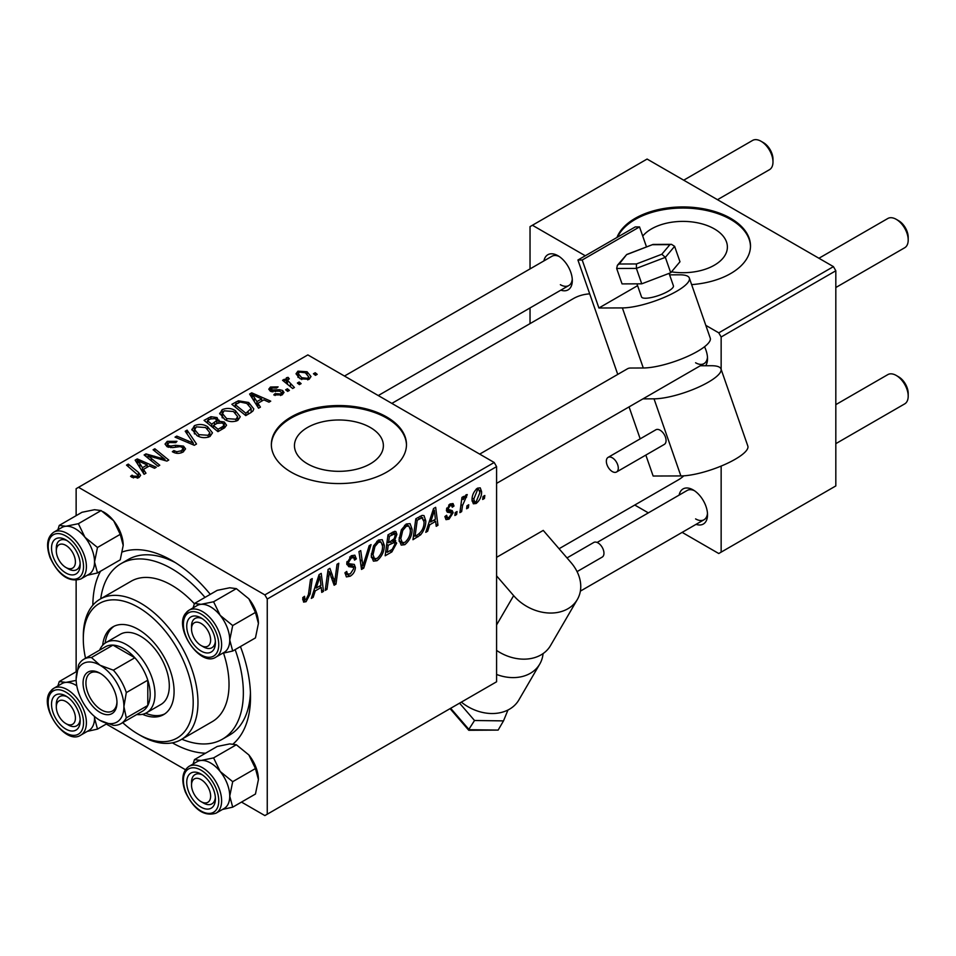 <?xml version="1.0" encoding="UTF-8"?>
<svg xmlns="http://www.w3.org/2000/svg" width="956" height="956" viewBox="0 0 956 956"><rect width="100%" height="100%" fill="white"/><g stroke="black" fill="none" stroke-linecap="round" stroke-linejoin="round"><path stroke-width="1.43" d="M671.482 271.851A44.466 25.669 0 0 0 727.385 247.054A44.466 25.669 0 0 0 714.359 228.902A44.466 25.669 0 0 0 642.731 236.084M691.63 284.625A67.565 39.017 0 0 0 750.496 245.943A67.565 39.017 0 0 0 730.707 218.362A67.565 39.017 0 0 0 664.026 208.492A67.565 39.017 0 0 0 616.955 237.494M750.484 246.493A67.565 39.017 0 0 0 730.707 219.462A67.565 39.017 0 0 0 665.28 209.388A67.565 39.017 0 0 0 617.576 237.136M307.474 463.815A44.466 25.669 180 0 1 294.46 445.663A44.466 25.669 180 0 1 321.897 421.943A44.466 25.669 180 0 1 370.354 427.511A44.466 25.669 180 0 1 383.38 445.663A44.466 25.669 180 0 1 355.931 469.372A44.466 25.669 180 0 1 307.474 463.815M386.69 416.971A67.565 39.017 0 0 0 313.054 408.511A67.565 39.017 0 0 0 271.349 444.552A67.565 39.017 0 0 0 291.138 472.145A67.565 39.017 0 0 0 364.774 480.593A67.565 39.017 0 0 0 406.479 444.552A67.565 39.017 0 0 0 386.69 416.971M406.479 445.114A67.565 39.017 0 0 0 386.69 418.071A67.565 39.017 0 0 0 313.496 409.515A67.565 39.017 0 0 0 271.349 445.114M543.928 260.892A20.267 11.699 60 0 1 557.981 255.742L557.981 255.742A20.267 11.699 60 0 1 572.309 280.562A20.267 11.699 60 0 1 560.825 290.158M559.236 256.519A16.897 9.751 -120 0 0 551.923 256.28L344.483 376.043M679.142 495.089A20.267 11.699 60 0 1 693.196 489.938L693.196 489.938A20.267 11.699 60 0 1 707.524 514.758A20.267 11.699 60 0 1 696.04 524.354M694.45 490.715A16.897 9.751 -120 0 0 687.137 490.476L597.106 542.458M92.852 605.196A111.493 64.375 60 0 1 100.499 571.234M122.476 551.911A111.493 64.375 60 0 1 171.686 560.407A111.493 64.375 60 0 1 171.686 560.419A111.493 64.375 60 0 1 210.284 594.345M175.354 562.63A101.36 58.519 -120 0 0 128.176 559.535L121.018 563.67A101.36 58.519 -120 0 0 100.739 598.779M559.069 548.732L677.959 480.091A104.73 60.467 -120 0 0 683.839 475.825M494.192 462.489L496.582 466.624L267.25 599.03L264.86 594.895L494.192 462.489L307.856 354.903L76.133 488.695L76.133 515.666M76.133 580.4L76.133 671.793M267.25 599.03L267.25 814.201L264.86 815.576L241.498 802.084M185.44 769.723L106.283 724.027M412.108 529.265C412.132 535.384 409.706 540.522 404.818 544.681L401.221 545.099L399.07 539.65L401.365 529.779L406.324 523.996L410.064 523.637L412.108 529.265L410.196 528.154M429.71 524.796L427.655 531.249L425.779 532.337L433.546 508.544L435.673 507.313L437.956 525.298L436.211 526.314L435.649 521.367L429.71 524.796L428.467 524.079M306.063 601.694L303.578 602.089L302.801 597.56L304.546 596.305L304.928 599.532L306.183 599.376L308.465 594.429L310.473 579.599L312.23 578.583L310.162 593.927L306.063 601.694L302.658 599.723M344.997 572.775L347.183 574.03L350.29 573.911L353.684 568.712L353.23 567.29L348.701 566.621L346.729 563.526L351.414 555.699L354.867 555.185L356.289 558.913L354.557 560.108L353.708 557.659L351.354 557.993L348.474 562.403L349.119 563.753L354.258 564.399L355.417 567.529C355.106 571.33 353.361 574.233 350.171 576.229L346.383 576.91L344.997 572.68L346.729 571.449L347.53 574.389L344.997 572.919M353.23 567.29L346.729 563.514M371.048 544.621L363.746 568.151L361.523 569.429L358.966 551.6L360.723 550.584L362.91 565.868L369.183 545.697L371.048 544.621M384.3 545.314C384.336 551.433 381.91 556.571 377.011 560.73L373.426 561.148L371.275 555.699L373.569 545.828L378.528 540.044L382.269 539.686L384.3 545.314L382.388 544.203M484.823 495.483L484.429 498.47L482.684 499.474L483.055 496.511L484.823 495.483M496.582 466.624L496.582 681.783L267.25 814.201M393.37 539.722L396.68 543.116L391.876 551.911L385.172 555.771L388.005 534.834L394.601 531.345L395.844 531.524L396.907 534.392L394.601 540.427L395.712 540.63M315.265 590.868L313.21 597.321L311.321 598.408L319.089 574.616L321.216 573.385L323.51 591.382L321.754 592.385L321.204 587.438L315.265 590.868L314.022 590.151M328.78 576.552L326.988 589.362L325.231 590.378L328.087 569.418L329.928 568.366L334.708 581.989L337.038 564.255L338.794 563.239L335.974 584.176L334.134 585.239L329.318 571.664L328.78 576.552L327.239 575.667M446.56 508.819L452.272 510.671L453.156 512.715L449.045 519.144L445.986 519.646L444.899 516.527L446.631 515.272L447.384 517.578L449.129 517.339L451.411 513.874L451.053 512.858L446.416 510.169L450.061 504.015L453.025 503.537L454.016 505.999L452.284 507.254L451.626 505.581L449.977 505.82L448.161 508.807L448.507 510.038L446.548 508.903M451.053 512.858L447.277 512.177L446.416 510.122M420.604 534.858L412.968 539.722L415.8 518.785L422.098 515.392L424.022 515.607L425.79 520.924C425.886 525.788 424.165 530.437 420.604 534.858L418.943 533.89M481.597 491.683C481.705 496.319 479.9 500.263 476.184 503.477L473.375 503.8L472.049 500.275C471.882 495.471 473.71 491.432 477.546 488.146L480.247 487.859L481.597 491.683L479.506 490.464M468.751 504.756L468.356 507.755L466.612 508.759L466.982 505.784L468.751 504.756M462.537 505.497L461.652 511.615L459.896 512.631L461.951 497.407L463.708 496.391L463.266 499.546L466.086 494.766L467.269 494.599L462.537 505.497L460.971 504.589M457.028 511.532L456.621 514.519L454.889 515.523L455.247 512.559L457.028 511.532M289.405 390.395L287.66 391.398L285.641 389.809L287.409 388.781L289.405 390.395M301.128 383.619L299.395 384.623L297.364 383.033L299.144 382.006L301.128 383.619M219.725 413.972L222.162 409.646C226.859 407.782 231.268 408.093 235.379 410.614L240.267 416.792L237.805 420.425C233.252 422.241 228.926 421.955 224.839 419.565L219.653 413.231M260.438 407.113L258.55 408.2L249.6 394.063L251.715 392.832L270.727 401.161L268.983 402.177L263.868 399.871L257.929 403.289L260.438 407.113M224.648 427.774L217.944 431.646L204.058 420.353L210.929 416.708L217.024 417.569L218.793 421.249L224.254 421.99L226.548 425.181L224.648 427.774M219.127 420.162L218.793 422.564M196.518 444.014L194.295 445.293L175.02 437.119L176.776 436.103L193.303 443.118L185.225 431.228L187.101 430.14L196.518 444.014M131.952 477.283L130.578 476.315L132.107 475.18L133.398 476.112L137.222 476.243L138.034 475.144L126.515 465.118L128.283 464.102L138.465 472.372L140.616 475.371L139.062 477.438L131.952 477.283M159.76 465.237L158.003 466.253L144.141 454.948L145.969 453.885L164.946 459.322L153.091 449.774L154.848 448.758L168.746 460.051L166.918 461.103L147.929 455.713L159.76 465.237M264.86 594.895L78.523 487.309M145.981 473.196L144.093 474.284L135.143 460.135L137.27 458.916L156.282 467.245L154.537 468.249L149.411 465.942L143.472 469.372L145.981 473.196M183.17 451.973C179.477 453.885 175.856 453.801 172.331 451.698L173.861 450.575L176.764 451.746L181.329 450.778L183.014 448.711L181.915 447.205L180.003 446.619L172.63 447.587L167.001 446.619L165.041 444.062L167.252 441.349L176.98 441.325L175.773 442.652L169.14 442.52L167.659 444.277L168.638 445.556L170.789 446.034L175.522 445.317L183.504 446.105L185.56 448.89L183.17 451.973M191.929 430.021L194.367 425.695C199.063 423.831 203.461 424.153 207.583 426.663L212.471 432.841L210.009 436.474C205.456 438.29 201.13 438.003 197.032 435.613L191.857 429.28M273.774 394.912L275.065 393.645L280.598 393.968L281.757 392.569L279.594 391.171L270.273 391.135L268.791 389.164L270.452 387.037L278.1 386.881L276.583 388.005L271.898 387.957L271.743 389.976L279.534 389.713L282.618 390.49L284.016 392.462L282.044 394.888L273.774 394.912M271.086 391.518L271.086 389.032L271.743 391.721M250.699 412.729L245.752 415.597L231.854 404.304L238.367 400.791L248.68 402.488L253.794 408.905L252.982 410.949L250.699 412.729M309.17 379.221L300.196 378.815L296.013 373.808L297.937 371.167L307.079 371.753L310.999 376.533L309.17 379.221M294.424 387.491L292.667 388.506L282.558 380.297L284.314 379.281L286.394 380.99L285.748 379.054L286.477 377.775L288.103 377.357L289.31 378.851L287.421 380.213L294.424 387.491M317.201 374.346L315.456 375.338L313.437 373.76L315.217 372.732L317.201 374.346M181.819 739.215A101.36 58.519 -120 0 0 222.366 739.215L229.536 735.08A101.36 58.519 -120 0 0 250.436 692.67M833.429 266.628L835.819 270.775L721.147 336.978L718.757 332.843L833.429 266.628L647.093 159.054L530.03 226.632L530.03 268.923M530.03 307.928L530.03 323.618M721.147 466.086L721.147 552.138L718.757 553.524L682.142 532.373M648.347 512.87L634.76 505.031M721.147 336.978L721.147 369.398M721.147 552.138L835.819 485.935L835.819 270.775M718.757 332.843L705.815 325.363M585.287 255.778L532.42 225.258M704.524 346.753A20.267 11.699 60 0 1 707.524 358.631A20.267 11.699 60 0 1 705.648 365.754M589.709 293.862A104.73 60.467 -120 0 0 573.218 298.69L391.852 403.396M695.586 362.766A16.897 9.751 -120 0 0 704.034 363.603A16.897 9.751 -120 0 0 707.476 357.162M560.371 284.697A16.897 9.751 -120 0 0 568.82 285.545A16.897 9.751 -120 0 0 572.262 279.092M695.586 518.905A16.897 9.751 -120 0 0 704.034 519.741A16.897 9.751 -120 0 0 707.476 513.288M240.434 646.567A111.493 64.375 60 0 1 250.52 696.96A111.493 64.375 60 0 1 233.228 743.876M205.564 753.197A111.493 64.375 60 0 1 172.331 742.836M145.969 456.442L145.969 453.885M164.946 460.577L164.946 459.322M154.848 451.22L154.848 448.758M147.929 458.032L147.929 455.713M137.27 463.493L137.27 458.916M143.472 473.292L143.472 469.372M139.827 463.493L142.468 467.699L147.212 464.963L137.795 460.72L139.827 463.493L139.827 467.532M142.468 471.714L142.468 467.699M137.795 464.329L137.795 460.72M147.212 467.209L147.212 464.963M132.107 477.367L132.107 475.18M133.398 477.952L133.398 476.112M137.222 478.179L137.222 476.243M128.283 466.552L128.283 464.102M138.465 477.749L138.465 472.372M173.861 452.463L173.861 450.575M174.386 452.69L174.386 450.897M176.764 453.311L176.764 451.746M181.329 452.833L181.329 450.778M167.252 446.751L167.252 441.349M168.638 447.312L168.638 445.556M170.789 447.647L170.789 446.034M183.504 451.77L183.504 446.105M176.776 437.86L176.776 436.103M193.303 444.875L193.303 443.118M187.101 434.024L187.101 430.14M194.367 433.761L194.367 425.695M207.583 428.897L207.583 426.663M194.546 433.916L194.546 429.471L198.848 434.657L208.181 435.279L209.854 432.71L205.66 427.559L196.267 426.854L194.582 429.973L194.582 433.94M198.848 436.51L198.848 434.657M208.181 437.262L208.181 435.279M210.929 418.656L210.929 416.708M217.024 423.4L217.024 417.569M224.254 428.001L224.254 421.99M207.44 420.664L211.766 424.177L216.725 420.509L216.725 423.568L216.725 420.509L215.351 418.609L210.416 418.943L207.44 420.664L207.44 423.102M211.766 426.627L211.766 424.177M213.391 425.492L218.088 429.304L222.963 426.388L223.895 424.858L222.473 422.97L217.072 423.365L213.391 425.492L213.391 427.941M218.088 431.562L218.088 429.304M222.963 428.742L222.963 426.388M275.065 395.521L275.065 393.645M280.598 395.557L280.598 393.968M270.452 391.231L270.452 387.037M272.902 391.9L272.902 390.442M279.534 391.159L279.534 389.713M282.618 394.517L282.618 390.49M251.715 397.409L251.715 392.832M257.929 407.22L257.929 403.289M254.272 397.421L256.925 401.616L261.669 398.879L252.241 394.649L254.272 397.421L254.272 401.448M256.925 405.631L256.925 401.616M252.241 398.246L252.241 394.649M261.669 401.138L261.669 398.879M238.367 402.811L238.367 400.791M248.68 404.675L248.68 402.488M235.236 404.615L245.883 413.255L251.153 408.547L246.839 403.432L240.231 402.046L235.236 404.615L235.236 407.053M245.883 415.513L245.883 413.255M248.118 414.223L248.118 411.964M222.162 417.712L222.162 409.646M235.379 412.849L235.379 410.614M222.342 417.868L222.342 413.422L226.656 418.609L235.977 419.23L237.662 416.661L233.467 411.51L224.062 410.805L222.378 413.924L222.378 417.892M226.656 420.461L226.656 418.609M235.977 421.214L235.977 419.23M297.937 377.226L297.937 371.167M307.079 374.035L307.079 371.753M299.383 372.087L298.296 373.724L301.738 377.704L307.665 378.337L308.657 376.772L305.334 372.756L299.383 372.087M301.738 379.556L301.738 377.704M307.665 379.867L307.665 378.337M299.144 384.432L299.144 382.006M284.314 381.731L284.314 379.281M286.394 383.404L286.394 380.99M286.477 383.476L286.477 377.775M288.103 379.102L288.103 377.357M287.409 391.195L287.409 388.781M315.217 375.146L315.217 372.732M482.911 497.598L484.429 498.47M389.917 550.775L391.876 551.911M392.844 532.05L396.907 534.392M392.295 540.582L396.68 543.116M389.427 536.268L388.554 542.793L394.207 538.73L395.163 535.468L394.553 533.902L389.427 536.268L387.921 535.396M387.049 541.921L388.554 542.793M390.454 533.412L392.414 534.547M388.22 545.243L387.264 552.305L392.235 549.341L394.948 544.072L394.362 542.434L388.22 545.243L386.714 544.37M385.758 551.445L387.264 552.305M389.952 541.98L391.9 543.116M371.394 557.491L377.011 560.73M374.931 546.521L373.007 554.791L374.501 558.615L377.142 558.4C380.858 554.958 382.675 550.859 382.567 546.103L381.097 542.112L378.468 542.339L374.931 546.521L373.605 545.756M371.346 553.835L373.007 554.791M376.772 541.359L378.468 542.339M361.129 566.633L363.746 568.151M360.842 564.673L362.91 565.868M345.008 573.253L350.171 576.229M346.729 563.538L352.884 567.087M351.45 555.687L356.301 558.483M351.091 555.902L356.289 558.913M349.645 557.013L351.354 557.993M346.98 561.542L348.474 562.403M346.789 562.546L355.417 567.529M303.112 597.345L304.39 598.074M308.645 593.055L310.162 593.927M311.919 596.58L313.21 597.321M321.515 590.222L323.51 591.382M319.244 586.315L321.204 587.438M318.527 580.997L316.209 588.06L320.953 585.323L319.913 576.253L318.527 580.997L317.249 580.268M314.942 587.331L316.209 588.06M318.766 575.596L319.913 576.253M325.494 588.502L326.988 589.362M332.377 580.639L334.708 581.989M333.094 582.527L335.974 584.176M327.896 570.84L329.318 571.664M446.416 510.181L450.778 512.703M450.336 503.872L454.016 505.999M448.675 505.067L449.977 505.82M446.787 508.018L448.161 508.807M448.543 510.05L453.156 512.715M444.899 516.754L449.045 519.144M426.376 530.508L427.655 531.249M435.972 524.151L437.956 525.298M433.701 520.231L435.649 521.367M432.972 514.926L430.666 521.988L435.41 519.251L434.359 510.181L432.972 514.926L431.694 514.185M429.387 521.247L430.666 521.988M433.223 509.512L434.359 510.181M415.968 535.742L417.927 536.866M423.89 519.825L425.79 520.924M417.222 520.219L415.059 536.256L417.294 534.966C421.907 531.811 424.153 527.425 424.046 521.797L421.943 517.817L417.222 520.219L415.729 519.347M413.554 535.396L415.059 536.256M419.708 516.527L422.851 517.985L420.019 516.348M399.202 541.443L404.818 544.681M402.727 530.472L400.815 538.742L402.297 542.566L404.938 542.351C408.666 538.909 410.471 534.81 410.363 530.054L408.893 526.063L406.276 526.29L402.727 530.472L401.4 529.708M399.142 537.786L400.815 538.742M404.567 525.31L406.276 526.29M472.073 501.111L476.184 503.477M477.474 489.95L473.782 499.056L474.69 501.852L476.196 501.721L479.864 492.675L478.944 489.83L476.148 489.185M472.168 498.124L473.782 499.056M466.839 506.883L468.356 507.755M460.147 510.743L461.652 511.615M461.772 498.685L463.266 499.546M464.795 496.164L466.576 497.192M464.556 496.582L465.703 497.251M455.116 513.647L456.621 514.519M203.461 646.889L201.071 645.515A13.515 7.803 -120 0 0 210.631 639.994A13.515 7.803 -120 0 0 201.071 623.443A13.515 7.803 -120 0 0 191.523 628.964A13.515 7.803 -120 0 0 201.071 645.515L203.461 646.889A16.897 9.751 60 0 0 211.909 647.726A16.897 9.751 -120 0 0 213.809 645.969A16.897 9.751 -120 0 0 215.351 641.285A16.897 9.751 60 0 1 211.909 647.726A16.897 9.751 -120 0 1 202.206 646.089M898.64 220.705L896.25 219.33L898.64 220.705A13.515 7.803 60 0 1 908.2 237.255L908.2 240.016A16.897 9.751 -120 0 0 896.25 219.33L896.25 219.33A16.897 9.751 -120 0 0 887.813 218.494L818.922 258.263M835.819 287.517L904.699 247.747A16.897 9.751 -120 0 0 908.2 240.016M191.523 628.964L191.523 626.204A16.897 9.751 60 0 1 195.012 618.472A16.897 9.751 60 0 1 202.325 618.711A16.897 9.751 -120 0 0 195.012 618.472A16.897 9.751 -120 0 0 193.124 620.229A16.897 9.751 -120 0 0 191.582 627.698M898.64 376.843L896.25 375.457L898.64 376.843A13.515 7.803 60 0 1 908.2 393.394L908.2 396.143A16.897 9.751 -120 0 0 896.25 375.457L896.25 375.457A16.897 9.751 -120 0 0 887.813 374.621L835.819 404.639M835.819 443.656L904.699 403.886A16.897 9.751 -120 0 0 908.2 396.143M203.461 803.028L201.071 801.642A13.515 7.803 -120 0 0 210.631 796.133A13.515 7.803 -120 0 0 201.071 779.582A13.515 7.803 -120 0 0 191.523 785.091A13.515 7.803 -120 0 0 201.071 801.642L203.461 803.028A16.897 9.751 60 0 0 211.909 803.865A16.897 9.751 -120 0 0 215.351 797.412A16.897 9.751 60 0 1 211.909 803.865L211.909 803.865A16.897 9.751 -120 0 1 202.206 802.215M191.523 785.091L191.523 782.331A16.897 9.751 60 0 1 195.012 774.599A16.897 9.751 60 0 1 202.325 774.838A16.897 9.751 -120 0 0 195.012 774.599A16.897 9.751 -120 0 0 191.582 783.824M717.49 199.696L769.484 169.678A16.897 9.751 -120 0 0 772.986 161.946L772.986 159.186A13.515 7.803 60 0 0 763.426 142.635L761.036 141.261A16.897 9.751 -120 0 0 752.599 140.424L683.707 180.194M68.246 568.832L65.856 567.446A13.515 7.803 -120 0 0 75.416 561.925A13.515 7.803 -120 0 0 65.856 545.374A13.515 7.803 -120 0 0 56.308 550.895A13.515 7.803 -120 0 0 65.856 567.446L68.246 568.832A16.897 9.751 60 0 0 76.695 569.668A16.897 9.751 -120 0 0 80.137 563.215A16.897 9.751 60 0 1 76.695 569.668A16.897 9.751 -120 0 1 66.992 568.019M56.308 550.895L56.308 548.135A16.897 9.751 60 0 1 59.798 540.403A16.897 9.751 60 0 1 67.111 540.642A16.897 9.751 -120 0 0 59.798 540.403A16.897 9.751 -120 0 0 56.368 549.628M772.986 161.946A16.897 9.751 -120 0 0 761.036 141.261L763.426 142.635M68.246 724.959L65.856 723.584A13.515 7.803 -120 0 0 75.416 718.064A13.515 7.803 -120 0 0 65.856 701.513A13.515 7.803 -120 0 0 56.308 707.034A13.515 7.803 -120 0 0 65.856 723.584L68.246 724.959A16.897 9.751 60 0 0 76.695 725.795A16.897 9.751 -120 0 0 78.595 724.039A16.897 9.751 -120 0 0 80.137 719.342A16.897 9.751 60 0 1 76.695 725.795A16.897 9.751 -120 0 1 66.992 724.158M56.308 707.034L56.308 704.273A16.897 9.751 60 0 1 59.798 696.542A16.897 9.751 60 0 1 67.111 696.781A16.897 9.751 -120 0 0 59.798 696.542A16.897 9.751 -120 0 0 57.91 698.298A16.897 9.751 -120 0 0 56.368 705.767M194.474 603.475L217.227 590.342L229.739 587.773L236.335 588.633L213.582 601.766L201.071 604.323L194.474 603.475L193.088 607.885M236.335 588.633L248.859 598.815L255.455 612.414L258.419 623.443L255.455 637.903L232.702 651.036L229.751 639.994A27.031 15.607 60 0 1 227.181 649.554A27.031 15.607 -120 0 0 222.258 618.173A27.031 15.607 -120 0 0 197.115 605.554L188.989 610.239A27.031 15.607 60 0 1 214.144 622.858A27.031 15.607 60 0 1 219.055 654.239A27.031 15.607 60 0 1 216.02 657.059L224.146 652.362A27.031 15.607 -120 0 0 227.181 649.554A27.031 15.607 60 0 1 223.835 652.542M213.487 649.925A20.267 11.699 60 0 1 193.913 644.679A20.267 11.699 60 0 1 188.655 619.034A20.267 11.699 60 0 1 201.071 617.923A20.267 11.699 60 0 1 215.411 642.755A20.267 11.699 60 0 1 213.487 649.925M255.455 612.414L232.702 625.547L220.191 615.365L213.582 601.766M196.805 605.734A27.031 15.607 60 0 1 201.071 604.323A27.031 15.607 60 0 1 220.191 615.365A27.031 15.607 -120 0 1 229.751 639.994L232.702 625.547M222.509 653.307L232.702 651.036M248.859 598.815A27.031 15.607 60 0 1 258.419 623.443M194.474 759.602L217.227 746.469L229.739 743.911L236.335 744.76L248.859 754.941A27.031 15.607 60 0 1 255.85 767.059A27.031 15.607 60 0 1 258.419 779.582L255.455 794.03L232.702 807.163L229.751 796.133L232.702 781.673L220.191 771.492L213.582 757.893L201.071 760.462L194.474 759.602L193.088 764.011M248.859 754.941L255.455 768.54L258.419 779.582M188.655 791.723A20.267 11.699 60 0 1 188.655 775.173A20.267 11.699 60 0 1 201.071 774.061A20.267 11.699 60 0 1 213.487 789.501A20.267 11.699 60 0 1 215.411 798.881A20.267 11.699 60 0 1 204.787 808.74A20.267 11.699 60 0 1 188.655 791.723M216.02 813.186L224.146 808.501A27.031 15.607 -120 0 0 227.181 783.621A27.031 15.607 -120 0 0 197.115 761.681L188.989 766.377A27.031 15.607 60 0 1 219.055 788.306A27.031 15.607 60 0 1 216.02 813.186C204.13 816.771 193.889 809.66 185.309 791.879C181.054 779.761 182.273 771.253 188.989 766.377M236.335 744.76L213.582 757.893M255.455 768.54L232.702 781.673M222.509 809.445L232.702 807.163M196.805 761.86A27.031 15.607 60 0 1 201.071 760.462A27.031 15.607 60 0 1 220.191 771.492A27.031 15.607 60 0 1 229.751 796.133A27.031 15.607 60 0 1 223.835 808.68M61.59 527.664A27.031 15.607 60 0 1 65.856 526.266A27.031 15.607 -120 0 1 84.976 537.296A27.031 15.607 60 0 1 91.967 549.413A27.031 15.607 -120 0 0 61.901 527.485L53.775 532.181A27.031 15.607 60 0 1 83.841 554.11A27.031 15.607 60 0 1 80.806 578.989L88.932 574.305A27.031 15.607 -120 0 0 91.967 549.413A27.031 15.607 60 0 1 94.536 561.937L97.488 547.477L84.976 537.296L78.368 523.697L65.856 526.266L59.26 525.406L57.874 529.815M78.273 555.305A20.267 11.699 60 0 1 80.196 564.685A20.267 11.699 60 0 1 69.573 574.544A20.267 11.699 60 0 1 53.44 557.527A20.267 11.699 60 0 1 53.452 540.976A20.267 11.699 60 0 1 65.856 539.865A20.267 11.699 60 0 1 78.273 555.305M59.26 525.406L82.013 512.273L94.525 509.715L101.121 510.564L113.644 520.745L120.241 534.344L97.488 547.477M101.121 510.564L78.368 523.697M120.241 534.344L123.204 545.386L120.241 559.834L97.488 572.967L94.536 561.937A27.031 15.607 60 0 1 88.621 574.484M87.295 575.249L97.488 572.967M102.961 511.663A27.031 15.607 60 0 1 113.644 520.745A27.031 15.607 60 0 1 123.204 545.386M76.934 671.327L59.26 681.544L57.874 685.954M53.44 697.103A20.267 11.699 60 0 1 65.856 695.992A20.267 11.699 60 0 1 80.196 720.824A20.267 11.699 60 0 1 78.273 727.982A20.267 11.699 60 0 1 58.698 722.736A20.267 11.699 60 0 1 53.44 697.103M50.74 691.128A27.031 15.607 60 0 1 53.775 688.308A27.031 15.607 60 0 1 78.93 700.927A27.031 15.607 60 0 1 83.841 732.308A27.031 15.607 60 0 1 80.806 735.128L88.932 730.432A27.031 15.607 -120 0 0 91.967 727.624A27.031 15.607 -120 0 0 94.477 716.45A27.031 15.607 60 0 1 94.536 718.064L94.572 716.534M76.157 680.409L65.856 682.393L59.26 681.544M107.096 723.561L97.488 729.105L94.536 718.064A27.031 15.607 60 0 1 88.621 730.611M87.295 731.376L97.488 729.105M61.59 683.803A27.031 15.607 60 0 1 65.856 682.393A27.031 15.607 60 0 1 76.779 685.799A27.031 15.607 -120 0 0 61.901 683.624L53.775 688.308L50.321 691.511C38.216 706.233 65.438 745.835 80.806 735.128M142.528 714.311A50.68 29.254 -120 0 0 163.584 714.646A50.68 29.254 -120 0 0 171.351 674.028A50.68 29.254 -120 0 0 138.25 629.371A50.68 29.254 -120 0 0 112.904 626.861A50.68 29.254 -120 0 0 102.662 645.264M114.134 626.228A50.68 29.254 -120 0 0 105.148 643.089M122.703 722.64A77.699 44.86 -120 0 0 138.25 734.196A77.699 44.86 -120 0 0 193.196 702.481A77.699 44.86 -120 0 0 138.25 607.311A77.699 44.86 -120 0 0 83.303 639.026A77.699 44.86 -120 0 0 85.538 658.266M140.628 735.582L138.25 734.196L140.628 735.582A81.081 46.808 60 0 0 181.174 739.597L212.232 721.66A81.081 46.808 -120 0 0 223.549 653.139M83.303 639.026L83.303 636.278A81.081 46.808 60 0 1 100.093 599.149A81.081 46.808 60 0 1 140.628 603.164A81.081 46.808 60 0 1 193.602 674.625A81.081 46.808 60 0 1 181.174 739.597M194.379 603.738A81.081 46.808 -120 0 0 171.686 585.239A81.081 46.808 -120 0 0 131.151 581.224L100.093 599.149M222.366 739.215A101.36 58.519 -120 0 0 235.152 649.626M204.99 597.392A101.36 58.519 -120 0 0 171.686 568.689A101.36 58.519 -120 0 0 121.018 563.67M99.615 650.14A40.546 23.41 60 0 1 106.032 642.54L120.36 634.258A40.546 23.41 60 0 1 140.628 636.278A40.546 23.41 60 0 1 167.121 671.996A40.546 23.41 60 0 1 160.907 704.488L146.567 712.758A40.546 23.41 60 0 1 136.78 714.514M145.659 713.248A50.68 29.254 -120 0 0 164.755 713.905M83.064 683.026A23.984 13.85 60 0 1 100.022 673.239A23.984 13.85 60 0 1 116.979 702.612A23.984 13.85 60 0 1 100.022 712.411A23.984 13.85 60 0 1 83.064 683.026M100.75 673.681A21.964 12.679 -120 0 0 90.473 672.976A21.964 12.679 -120 0 0 85.932 683.026A21.964 12.679 -120 0 0 95.516 705.134A21.964 12.679 -120 0 0 112.438 711.013A21.964 12.679 -120 0 0 116.967 701.764M106.032 642.54A40.546 23.41 60 0 1 137.27 653.402A40.546 23.41 60 0 1 154.968 694.199A40.546 23.41 60 0 1 146.567 712.758M120.994 723.632L142.492 711.216A37.165 21.462 -120 0 0 147.798 705.468A37.165 21.462 -120 0 0 150.188 694.199A37.165 21.462 -120 0 0 147.798 680.182A37.165 21.462 -120 0 0 134.856 657.764L112.963 645.121A37.165 21.462 -120 0 0 105.327 646.842L83.829 659.258A37.165 21.462 60 0 1 91.465 657.537L100.022 665.233L113.358 670.18A37.165 21.462 60 0 1 126.3 692.598L123.91 706.615L126.3 717.872A37.165 21.462 60 0 1 120.994 723.632A37.165 21.462 60 0 1 113.358 725.353L100.022 720.406A33.783 19.502 -120 0 0 123.91 706.615A33.783 19.502 -120 0 0 100.022 665.233A33.783 19.502 -120 0 0 76.133 679.035L78.523 665.006A37.165 21.462 60 0 1 83.829 659.258M113.358 670.18L134.856 657.764A37.165 21.462 -120 0 0 112.963 645.121L91.465 657.537M126.3 717.872L147.798 705.468L147.798 680.182L126.3 692.598M76.133 679.035A33.783 19.502 -120 0 0 100.022 720.406M567.004 557.922L593.76 542.47A8.449 4.876 60 0 1 600.667 545.171A8.449 4.876 60 0 1 602.208 557.097L577.066 571.616M461.354 702.122A40.546 31.429 30.2 0 0 518.857 699.959L539.77 664.038A40.546 31.429 30.2 0 0 543.068 653.605M496.582 674.458A40.546 31.429 30.2 0 0 539.77 664.038M496.582 575.87L513.647 595.636A40.546 31.429 30.2 0 0 577.352 599.484A40.546 31.429 30.2 0 0 570.983 562.534L543.247 530.401L496.582 557.336M496.582 650.415A40.546 31.429 30.2 0 0 550.513 645.587L577.352 599.484M450.073 708.635L468.763 730.276L498.124 730.097L503.501 720.884L474.523 720.501L459.561 703.162M507.971 710.009L503.501 720.884M469.241 728.759L474.523 720.501M636.959 283.848L641.5 296.886A16.897 4.326 -19.2 0 0 645.503 298.236A16.897 4.326 -19.2 0 0 663.822 293.468A16.897 4.326 -19.2 0 0 673.406 285.784L669.092 273.38M614.995 472.395A8.449 4.876 -120 0 0 616.536 472.001A8.449 4.876 -120 0 0 617.158 463.445A8.449 4.876 -120 0 0 609.629 456.98A8.449 4.876 -120 0 0 608.088 457.374A8.449 4.876 -120 0 0 607.478 465.93A8.449 4.876 -120 0 0 614.995 472.395M616.536 472.001L664.312 444.409A8.449 4.876 -120 0 0 664.934 435.852A8.449 4.876 -120 0 0 657.405 429.387A8.449 4.876 -120 0 0 655.864 429.782L608.088 457.374M669.594 274.85L679.716 274.814A40.546 10.385 160.8 0 1 689.336 278.029A40.546 10.385 160.8 0 1 666.332 296.48A40.546 10.385 160.8 0 1 622.38 307.916L598.91 307.999L637.592 285.665M689.336 278.029L710.248 338.113A40.546 10.385 160.8 0 1 687.256 356.552A40.546 10.385 160.8 0 1 643.292 367.988L630.494 368.036A16.897 9.751 60 0 0 627.411 368.825L479.697 454.112M617.755 374.405L577.926 260.02L582.204 260.008L598.91 307.999M700.282 365.766L711.372 365.73A40.546 10.385 160.8 0 1 720.991 368.944L747.831 446.058A40.546 10.385 160.8 0 1 724.827 464.497A40.546 10.385 160.8 0 1 680.875 475.933L653.139 476.028L645.838 455.08M640.185 438.84L629.06 406.886M720.991 368.944A40.546 10.385 160.8 0 1 697.988 387.395A40.546 10.385 160.8 0 1 654.035 398.831L642.946 398.867M582.204 260.008L639.528 226.907L635.262 226.919L577.926 260.02M639.528 226.907L646.507 246.935M636.469 263.952L636.385 268.409L616.668 268.481L617.385 265.302L619.213 264.011L636.469 263.952L661.815 254.26L665.352 257.343L670.718 272.759L679.979 261.765L674.613 246.337L665.352 257.343L636.385 268.409L641.751 283.824L670.718 272.759M616.668 268.481L622.045 283.896L641.751 283.824M617.385 265.302L626.718 254.499L619.213 264.011M661.815 254.26L669.917 244.64L671.471 244.342L674.613 246.337M671.471 244.342L652.996 244.449L627.315 254.392M154.549 457.769L154.549 456.215M160.787 459.454L160.787 457.936M151.347 460.816L151.347 458.306M175.522 447.157L175.522 445.317M188.344 442.771L188.344 440.919M208.336 420.138L208.336 417.88M214.598 424.799L214.598 422.54M221.338 429.686L221.338 427.428M275.412 391.697L275.412 390.239M236.013 404.161L236.013 401.902M290.445 386.702L290.445 384.169M360.161 559.893L362.336 561.148M346.813 564.506L350.792 566.812M329.629 572.835L332.198 574.329M331.027 577.113L333.811 578.727M446.464 510.803L449.38 512.488M417.796 517.626L419.756 518.75M185.954 613.059A27.031 15.607 60 0 1 188.989 610.239L185.536 613.441C173.43 628.164 200.652 667.766 216.02 657.059M216.379 653.522A24.999 14.436 -120 0 0 209.914 621.902A24.999 14.436 -120 0 0 185.763 615.437A24.999 14.436 -120 0 0 192.24 647.057A24.999 14.436 -120 0 0 216.379 653.522M185.763 791.974A24.999 14.436 -120 0 0 209.914 813.389A24.999 14.436 -120 0 0 216.379 789.238A24.999 14.436 -120 0 0 192.24 767.823A24.999 14.436 -120 0 0 185.763 791.974M81.164 555.042A24.999 14.436 -120 0 0 57.025 533.627A24.999 14.436 -120 0 0 50.548 557.778A24.999 14.436 -120 0 0 74.699 579.193A24.999 14.436 -120 0 0 81.164 555.042M50.548 693.494A24.999 14.436 -120 0 0 57.025 725.126A24.999 14.436 -120 0 0 81.164 731.591A24.999 14.436 -120 0 0 74.699 699.971A24.999 14.436 -120 0 0 50.548 693.494M513.647 595.636L496.582 624.949M450.67 708.3L469.157 729.715L498.124 730.097M643.292 367.988L622.38 307.916M680.875 475.933L654.035 398.831M669.917 244.64L652.661 244.7M138.034 475.144L138.034 477.928M183.014 448.711L183.014 452.057M167.659 444.277L167.659 446.954M209.854 432.71L209.854 436.557M223.895 424.858L223.895 428.216M281.757 392.569L281.757 395.043M251.153 408.547L251.153 412.454M237.662 416.661L237.662 420.509M298.296 373.724L298.296 377.524M308.657 376.772L308.657 379.496M287.421 380.213L287.421 384.252M394.553 533.902L392.08 532.48M394.362 542.434L391.757 540.929M381.097 542.112L378.038 540.355M374.501 558.615L371.322 556.786M353.708 557.659L350.888 556.034M304.928 599.532L302.705 598.253M447.384 517.578L445.185 516.312M451.626 505.581L449.523 504.362M408.893 526.063L405.846 524.306M402.297 542.566L399.118 540.738M478.944 489.83L476.829 488.612M474.69 501.852L472.049 500.323M496.582 483.377L704.034 363.603M704.034 519.741L580.364 591.131M568.82 285.545L378.265 395.557M53.775 532.181C47.059 537.057 45.84 545.553 50.094 557.683C58.675 575.464 68.916 582.562 80.806 578.989M626.718 254.499L652.996 244.449"/></g></svg>

